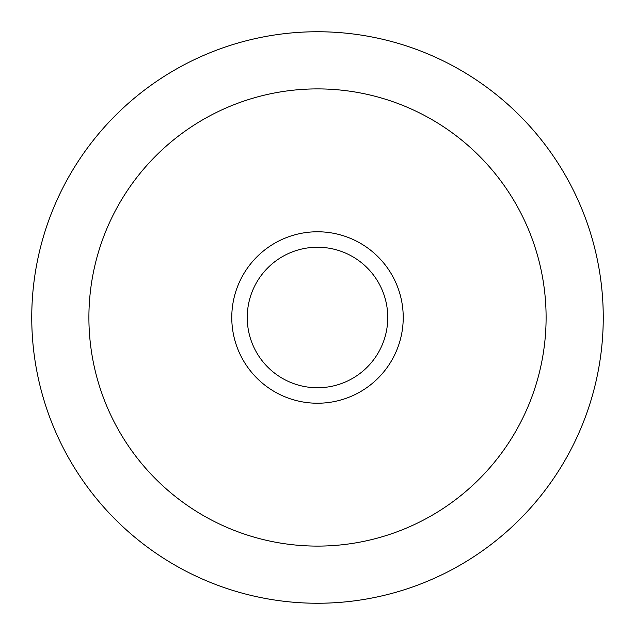 <?xml version="1.0" encoding="UTF-8"?>
<svg xmlns="http://www.w3.org/2000/svg" width="635" height="635" viewBox="0 0 635 635"><rect width="100%" height="100%" fill="white"/><g stroke="black" fill="none" stroke-linecap="round" stroke-linejoin="round"><path stroke-width="0.95" d="M603.25 317.5A285.75 285.75 0 0 0 317.5 31.75A285.75 285.75 0 0 0 31.75 317.5A285.75 285.75 0 0 0 317.5 603.25A285.75 285.75 0 0 0 603.25 317.5M88.9 317.5A228.6 228.6 0 0 1 317.5 88.9A228.6 228.6 0 0 1 546.1 317.5A228.6 228.6 0 0 1 317.5 546.1A228.6 228.6 0 0 1 88.9 317.5A228.6 228.6 0 0 0 317.5 546.1A228.6 228.6 0 0 0 546.1 317.5A228.6 228.6 0 0 0 317.5 88.9A228.6 228.6 0 0 0 88.9 317.5M231.775 317.5A85.725 85.725 0 0 1 317.5 231.775A85.725 85.725 0 0 1 403.225 317.5A85.725 85.725 0 0 1 317.5 403.225A85.725 85.725 0 0 1 231.775 317.5M387.763 317.5A70.263 70.263 0 0 0 317.5 247.245A70.263 70.263 0 0 0 247.245 317.5A70.263 70.263 0 0 0 317.5 387.755A70.263 70.263 0 0 0 387.763 317.5"/></g></svg>

